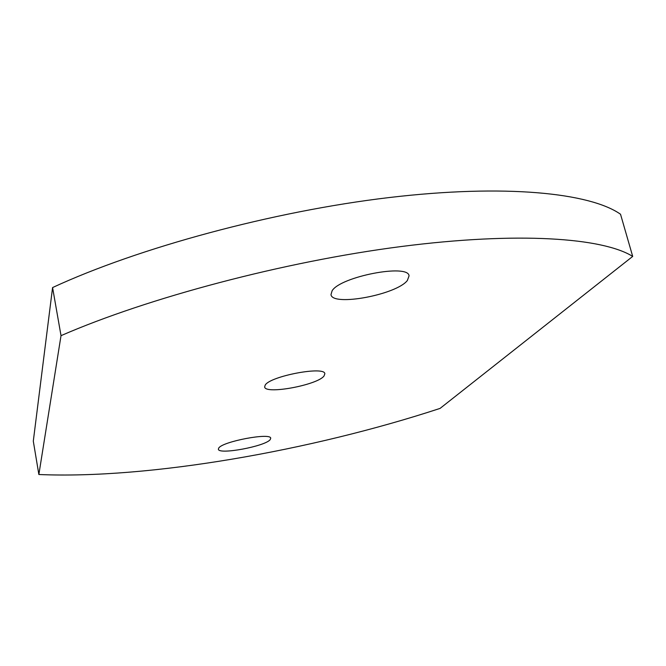 <?xml version="1.0" encoding="UTF-8"?>
<svg xmlns="http://www.w3.org/2000/svg" width="666" height="666" viewBox="0 0 666 666"><rect width="100%" height="100%" fill="white"/><g stroke="black" fill="none" stroke-linecap="round" stroke-linejoin="round"><path stroke-width="1" d="M332.101 290.809L330.994 294.605C332.159 306.735 396.52 294.747 407.359 280.494L409.049 275.899C408.641 263.445 340.284 276.623 332.101 290.809M218.706 448.118L218.381 449.209C218.398 455.061 265.501 446.287 270.205 439.602L270.712 438.286C271.145 432.309 222.161 441.533 218.706 448.118M265.201 385.081L264.652 386.921C265.018 394.772 317.407 385.081 324.017 376.007L324.841 373.793C325.033 365.767 270.18 376.099 265.201 385.081M632.7 256.418L620.529 214.244C590.159 192.907 505.544 183.774 389.011 197.569C272.66 211.33 138.12 247.91 52.581 287.562L33.3 441.15L38.861 474.508C148.626 479.279 311.355 450.666 440.076 408.4L632.7 256.418C602.93 237.804 518.339 231.435 400.982 246.562C283.799 261.655 147.735 297.852 61.022 335.656L52.581 287.562M61.022 335.656L38.861 474.508"/></g></svg>
